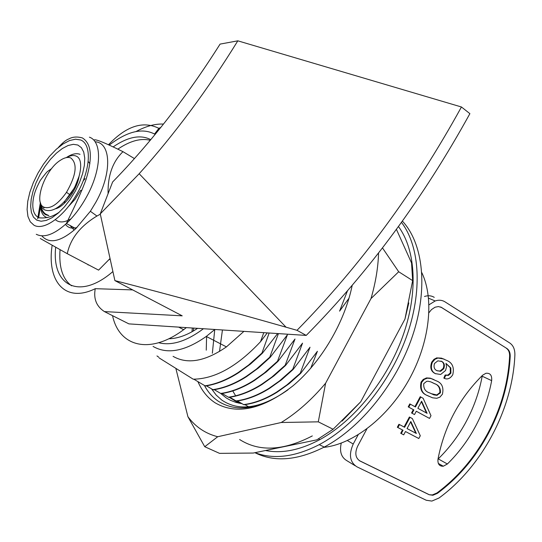 <?xml version="1.0" encoding="UTF-8"?>
<svg xmlns="http://www.w3.org/2000/svg" width="542" height="542" viewBox="0 0 542 542"><rect width="100%" height="100%" fill="white"/><g stroke="black" fill="none" stroke-linecap="round" stroke-linejoin="round"><path stroke-width="0.81" d="M159.206 357.977L193.209 379.19C214.849 378.953 237.288 366.46 260.526 341.704L263.771 332.652M153.074 346.426C167.268 354.631 185.005 351.304 206.272 336.44L214.835 329.475M173.074 356.345C187.43 364.61 205.215 361.453 226.434 346.887L243.914 331.365M255.018 452.678C273.595 459.731 295.004 457.055 319.245 444.643C354.82 425.761 389.549 383.424 406.175 337.53C422.774 291.61 420.023 246.759 401.487 222.389M402.408 221.102C423.356 243.71 428.37 288.778 412.469 336.094C396.554 383.377 360.931 427.719 324.245 447.069C297.497 460.564 274.394 462.441 254.93 452.699M421.832 272.694C434.515 299.218 429.772 342.72 408.729 380.179C387.706 417.638 352.964 444.406 323.649 447.387M244.97 404.664L248.602 406.791M310.674 368.357L317.409 351.277L300.627 373.418L289.042 383.736L277.28 392.096C266.007 399.129 254.909 403.363 243.995 404.793L243.615 404.61C254.53 403.18 265.627 398.946 276.901 391.907L277.28 392.096M300.627 373.418L300.254 373.221L286.989 384.861L276.901 391.907M237.416 400.972L243.615 404.61M300.254 373.221L310.017 347.226L293.127 369.468L281.515 379.854L269.733 388.275C258.439 395.369 247.342 399.644 236.434 401.107L236.055 400.924C246.962 399.461 258.06 395.179 269.354 388.079L269.733 388.275M293.127 369.468L292.748 369.271L279.448 380.985L269.354 388.079M229.788 397.252L236.055 400.924M292.748 369.271L302.544 343.14L285.546 365.477L273.906 375.931L262.104 384.413C250.804 391.561 239.7 395.89 228.799 397.388L228.412 397.198C239.313 395.701 250.418 391.371 261.725 384.224L262.104 384.413M285.546 365.477L285.167 365.281L271.84 377.076L261.725 384.224M222.084 393.485L228.412 397.198M285.167 365.281L295.004 339.014L277.89 361.453L266.224 371.975L254.408 380.518C243.087 387.726 231.983 392.096 221.082 393.627L220.696 393.445C231.59 391.907 242.701 387.53 254.015 380.321L254.408 380.518M277.89 361.453L277.511 361.25L264.15 373.12L254.015 380.321M214.307 389.691L220.696 393.445M277.511 361.25L287.382 334.841L270.16 357.381L258.466 367.971L246.63 376.582C235.296 383.844 224.185 388.262 213.297 389.84L212.904 389.644C223.792 388.072 234.903 383.648 246.237 376.385L246.63 376.582M270.16 357.381L269.774 357.178L256.386 369.129L246.237 376.385M206.455 385.857L212.904 389.644M269.774 357.178L278.419 333.608M277.639 333.554L262.348 353.269L250.628 363.933L238.771 372.605C227.423 379.928 216.312 384.393 205.432 386.006L205.039 385.816C215.919 384.203 227.03 379.732 238.378 372.401L238.771 372.605M262.348 353.269L261.955 353.059L248.541 365.091L238.378 372.401M193.819 379.197L205.039 385.816M261.955 353.059L269.144 333.005M267.274 332.883L260.526 341.704M191.997 331.779L192.315 328.005M206.258 350.173L206.583 336.596M347.469 290.817L339.583 311.149L349.021 298.195M156.97 355.938L158.82 357.232M197.6 328.35C187.288 335.139 177.688 338.608 168.792 338.757M158.657 342.734C171.665 345.999 186.59 341.331 203.44 328.73M55.406 208.799C64.403 206.99 77.066 189.7 79.064 176.38M80.026 154.335C76.266 152.878 71.686 153.975 66.28 157.627C71.686 153.975 76.266 152.878 80.026 154.335M45.704 217.051L47.317 217.681L45.704 217.051C41.991 214.917 40.264 210.404 40.521 203.528C40.271 210.377 41.978 214.876 45.657 217.03M41.775 235.831C49.281 244.239 60.629 241.834 75.833 228.616L90.372 211.285L95.893 202.173C112.275 172.973 111.198 142.505 95.026 141.767M108.075 193.711C107.702 175.655 112.668 161.645 122.98 151.672C104.023 142.316 94.383 138.488 94.057 140.188M40.379 202.559L37.662 218.799M40.697 204.849L38.645 217.857M40.271 238.5L67.269 253.697C70.44 238.609 80.324 226.055 96.943 216.034L100.317 214.185M109.897 258.683L98.59 270.133L67.269 253.697M71.395 192.735L72.371 193.284M122.98 151.672L134.436 158.582M239.625 439.515C259.232 452.062 283.466 450.863 312.314 435.917M398.465 226.556C415.951 250.167 418.377 293.012 402.577 336.819C386.744 380.599 353.824 421.1 319.868 439.609C300.051 450.158 281.928 453.789 265.492 450.51M352.205 285.295C344.759 322.226 321.23 362.151 293.019 385.796C262.592 409.461 236.691 415.165 215.303 402.916C207.715 397.997 201.922 390.897 197.911 381.622M204.422 385.45C208.026 392.225 212.762 397.557 218.636 401.446C237.308 412.963 260.397 409.108 287.91 389.867C261.224 408.499 239.178 411.9 221.766 400.064L216.183 395.071L211.543 388.844M220.587 393.377L226.387 398.031L230.492 400.328L236.048 402.442L242.078 403.709M342.056 421.107L360.735 401.778L333.113 429.25L316.826 439.853L253.256 453.044L219.53 453.356L204.747 446.723L217.715 436.737L281.23 422.503C296.867 412.889 311.664 399.793 325.62 383.208L371.006 298.554C375.633 282.619 378.153 267.416 378.56 252.958M396.419 229.354L411.547 262.951L412.652 280.62L404.955 319.082L408.817 302.944M360.735 401.778L404.955 319.082M222.437 329.97L219.503 351.473M236.732 401.066L239.801 403.343M214.754 329.543L212.349 353.276M229.239 397.327L238.866 403.16M235.303 395.247L232.613 390.674M193.25 331.067L193.711 328.1M175.94 368.743L187.911 416.696C195.493 426.906 205.425 433.586 217.715 436.737M187.911 416.696L204.747 446.723M281.23 422.503L318.289 421.839L333.113 429.25M318.289 421.839L325.62 383.208M371.006 298.554L398.695 271.752L412.652 280.62M398.695 271.752L382.476 247.904M70.778 157.946C67.946 156.814 64.471 157.593 60.358 160.296C45.006 169.7 33.184 202.789 43.834 207.159C50.365 209.327 57.919 204.381 66.497 192.322C76.307 175.12 77.736 163.664 70.778 157.946M40.189 201.875C40.691 205.736 42.127 208.392 44.505 209.835C51.754 212.688 60.257 207.674 69.999 194.795C81.232 179.199 84.071 159.185 76.286 156.171C73.665 154.965 70.419 155.439 66.551 157.573M40.454 202.789C40.901 208.04 42.594 211.78 45.548 214.015L48.895 215.621L45.738 214.774C42.574 212.992 40.928 209.314 40.813 203.738M64.383 203.277L64.891 201.109M81.788 190.642L80.711 190.33L74.979 199.402L68.075 206.888M79.139 176.13L74.539 187.722L64.749 201.258M44.051 208.006L42.743 206.427M74.159 230.126L70.04 225.472M83.292 180.71L85.114 178.664M76.923 227.586C71.774 228.893 67.967 227.816 65.494 224.361M64.288 203.365L64.952 201.041M57.269 208.169L57.316 207.654M71.131 218.724C64.539 222.627 59.302 222.958 55.419 219.727M88.278 161.577L89.911 163.691M55.677 247.362C51.517 285.607 79.098 300.614 112.492 271.894L112.824 271.61M60.04 249.754C58.793 267.159 62.642 279.177 71.585 285.81M88.089 264.997L88.129 264.645M186.367 327.619L183.643 329.685C149.816 355.024 119.125 346.697 112.546 315.668M52.113 245.404C46.68 281.711 65.338 303.479 95.263 288.683C93.373 298.764 96.429 306.399 104.416 311.589L128.908 323.886L306.223 335.417C368.878 271.935 423.431 198.013 469.887 113.651L461.438 106.984L237.823 40.826L220.079 44.105C186.814 96.625 150.994 142.587 112.621 181.983L100.256 213.887L139.172 173.731C174.646 134.24 207.532 89.938 237.823 40.826M306.223 335.417L296.996 330.308C359.854 266.325 414.671 191.882 461.438 106.984M155.527 133.921L154.538 134.03L158.894 128.352L160.832 127.39M81.767 261.305L89.342 265.275M108.671 259.923L109.985 259.062M150.249 140.283C140.839 137.932 130.026 140.893 117.824 149.152M150.771 139.66C140.568 134.321 128.027 136.74 113.149 146.916M296.996 330.308L286.054 327.199C226.238 310.153 169.185 294.624 114.89 280.593L100.256 213.887M114.89 280.593L182.214 315.837L104.416 311.589M440.653 306.968L506.885 348.492C509.189 350.071 510.293 352.686 510.212 356.345C508.85 382.693 501.689 408.221 488.721 432.916C475.558 457.509 458.478 477.631 437.489 493.295L432.902 495.266L429.196 494.731L359.99 461.005C355.41 457.956 354.631 453.024 357.632 446.208L366.88 428.891M506.296 348.235C508.599 349.814 509.71 352.429 509.622 356.087C508.267 382.428 501.113 407.936 488.152 432.624C474.988 457.204 457.922 477.319 436.94 492.969L432.353 494.941L429.196 494.731M491.655 380.64C488.755 396.27 483.484 411.31 475.842 425.768C468.146 440.199 458.661 452.943 447.38 463.993L443.302 466.228C439.338 466.371 437.563 464.006 437.99 459.142C444.359 426.351 459.23 398.384 482.59 375.227L485.917 373.282C490.192 372.862 492.102 375.315 491.655 380.64L482.177 376.209C479.324 391.724 474.101 406.649 466.52 420.992C458.884 435.301 449.453 447.929 438.234 458.878L447.38 463.993M426.513 413.011L421.391 401.676M427.082 413.322L421.622 401.236L417.862 408.289L427.082 413.322M414.901 406.676L420.219 396.703L423.173 398.323L430.985 415.667L429.515 418.424L416.29 411.249L414.522 414.569L412.11 413.268L413.885 409.935L408.776 407.164L410.355 404.19L415.463 406.981L420.782 396.995M429.515 418.424L416.29 411.243M414.522 414.569L411.547 412.97L413.322 409.644L408.214 406.866L409.793 403.898L410.355 404.19M412.11 413.268L411.547 412.97M413.885 409.935L413.322 409.644M408.776 407.164L408.214 406.866M443.762 368.702C444.962 365.274 444.345 362.876 441.906 361.514L437.834 360.837L434.474 363.519C433.492 367.009 434.284 369.38 436.845 370.633L440.619 371.317L443.762 368.702L443.193 368.424C444.386 364.996 443.769 362.605 441.337 361.243L441.019 361.067M437.123 370.782L440.05 371.04L443.193 368.424M441.906 361.514L441.337 361.243M448.505 375.369L450.89 373.201L450.822 367.964L445.951 363.377L446.567 366.778L445.531 370.518L440.646 374.481L435.348 373.628C431.473 371.534 430.45 367.808 432.272 362.435L434.921 359.305L438.112 357.95L441.534 358.154L446.371 360.281C452.353 362.53 454.481 367.361 452.76 374.766C450.3 378.519 447.516 379.725 444.399 378.384L445.707 375.301L448.505 375.369L447.929 375.098L450.314 372.93L450.253 367.693L445.998 363.486M450.89 373.201L450.314 372.93M450.822 367.964L450.253 367.693M435.741 373.831L434.779 373.35C430.904 371.256 429.874 367.53 431.703 362.164L433.959 359.339L436.818 357.842L443.993 359.028M435.348 373.628L434.779 373.35M432.272 362.435L431.703 362.164M444.399 378.384L443.83 378.106L445.131 375.023L447.929 375.098M445.707 375.301L445.131 375.023M441.31 307.328L506.885 348.492M428.952 312.734L431.473 309.59L435.063 307.212L438.458 306.555L441.893 307.578M440.416 392.875C440.727 388.058 438.783 385.01 434.569 383.709L430.849 381.893L427.923 381.209L426.649 381.358L423.736 383.655C423.424 388.56 425.402 391.642 429.664 392.909L433.878 394.874L436.777 395.335L440.416 392.875L439.847 392.591C440.158 387.781 438.214 384.725 434 383.431L432.36 382.544M430.958 393.6L436.832 394.942L439.847 392.591M434.569 383.709L434 383.431M436.127 380.762C441.832 382.808 443.932 387.279 442.428 394.169L439.914 397.13L436.811 398.282L432.563 397.814L428.092 395.85C422.313 393.865 420.165 389.373 421.649 382.361L424.196 379.414L427.34 378.181L430.965 378.499L436.127 380.762M428.986 396.331L427.523 395.565C421.744 393.58 419.596 389.081 421.08 382.076L423.255 379.414L426.635 377.916L430.24 378.174L434.034 379.664M428.092 395.85L427.523 395.565M421.649 382.361L421.08 382.076M416.351 433.471L410.822 421.507L407.056 428.573L416.351 433.471L415.795 433.166L410.592 421.933M407.062 428.559L415.795 433.166M401.276 433.593L403.052 430.253L397.903 427.557L399.488 424.582L404.63 427.292L404.075 426.988L409.4 417.001L412.374 418.593L420.287 435.754L418.817 438.519L405.477 431.527L403.709 434.86L400.721 433.282L402.489 429.962M404.63 427.292L409.962 417.299M397.909 427.543L397.347 427.245L398.926 424.278L404.075 426.988M397.903 427.557L397.347 427.245M399.488 424.582L398.926 424.278M428.647 494.406L359.197 460.551M359.448 460.673L359.99 461.005M358.147 434.819L353.228 444.02C348.601 454.542 349.82 462.136 356.893 466.804L426.263 500.259L431.859 501.079L439.013 498.01C482.224 466.466 512.651 408.939 514.88 355.105C515.022 349.488 513.321 345.457 509.792 343.011L444.962 301.833C442.062 300.051 438.796 299.767 435.172 300.966L428.986 304.814M424.494 296.481C428.099 295.302 431.351 295.593 434.244 297.362M355.166 465.747L346.968 460.741C341.277 457.421 339.367 451.554 341.25 443.132M89.41 137.18C102.445 141.476 101.537 170.066 86.537 196.902C80.704 207.457 73.997 216.326 66.415 223.514C54.125 234.564 44.078 238.155 36.267 234.286M80.616 139.971L75.487 139.192L69.511 140.568L63.001 144.003L56.266 149.287L49.634 156.171L43.407 164.301L37.865 173.311L33.279 182.776L29.851 192.261L27.75 201.319L27.1 209.517L27.94 216.461L30.257 221.786L33.956 225.208C44.159 231.19 65.047 215.879 77.852 192.275C90.812 168.745 91.781 144.131 80.616 139.971M36.741 220.12L33.462 217.132L31.402 212.464L30.65 206.353L31.212 199.124L33.055 191.123L36.077 182.749L40.128 174.382L45.02 166.421L50.528 159.24L56.388 153.169L62.337 148.515L68.075 145.513L73.339 144.321L77.845 145.032L81.375 147.648L83.719 152.045L84.742 158.047L84.376 165.344L82.621 173.575L79.559 182.315L75.345 191.082L70.203 199.422L64.41 206.881L58.279 213.06L52.14 217.647L46.307 220.411L41.09 221.244L36.741 220.12M136.096 131.51C145.94 126.178 155.066 123.698 163.481 124.077M95.263 288.683L132.668 289.902M154.538 134.03C142.221 127.675 127.126 131.36 109.254 145.1M509.622 356.087L510.212 356.345M436.94 492.969L437.489 493.295M347.408 440.578L353.228 444.02M206.272 336.44L226.434 346.887M319.245 444.643L324.245 447.069M75.833 228.616L66.415 223.514C67.506 220.56 78.543 199.876 86.137 179.239C92.79 157.295 91.517 143.515 82.309 137.898C77.011 136.482 72.54 136.821 68.902 138.915C66.185 139.802 62.703 142.634 58.441 147.397M59.444 212.003C52.852 216.732 45.962 218.643 38.773 217.755C33.333 214.795 31.612 207.972 33.611 197.281C34.742 192.627 35.379 189.781 40.264 180.466C44.735 174.47 47.276 171.394 47.886 171.231L51.707 168.515M90.372 211.285L96.943 216.034M318.56 438.966L319.868 439.609M66.497 192.322L69.999 194.795M158.894 128.352C143.074 120.527 126.279 125.995 108.502 144.755M139.172 173.731L286.054 327.199M178.664 327.117L183.643 329.685M440.05 371.04L440.619 371.317M436.818 357.842L437.394 358.113M438.322 463.424L443.302 466.228M432.353 494.941L432.902 495.266M436.832 394.942L437.401 395.226M426.005 378.059L426.568 378.336M435.172 300.966L428.553 298.188"/></g></svg>
